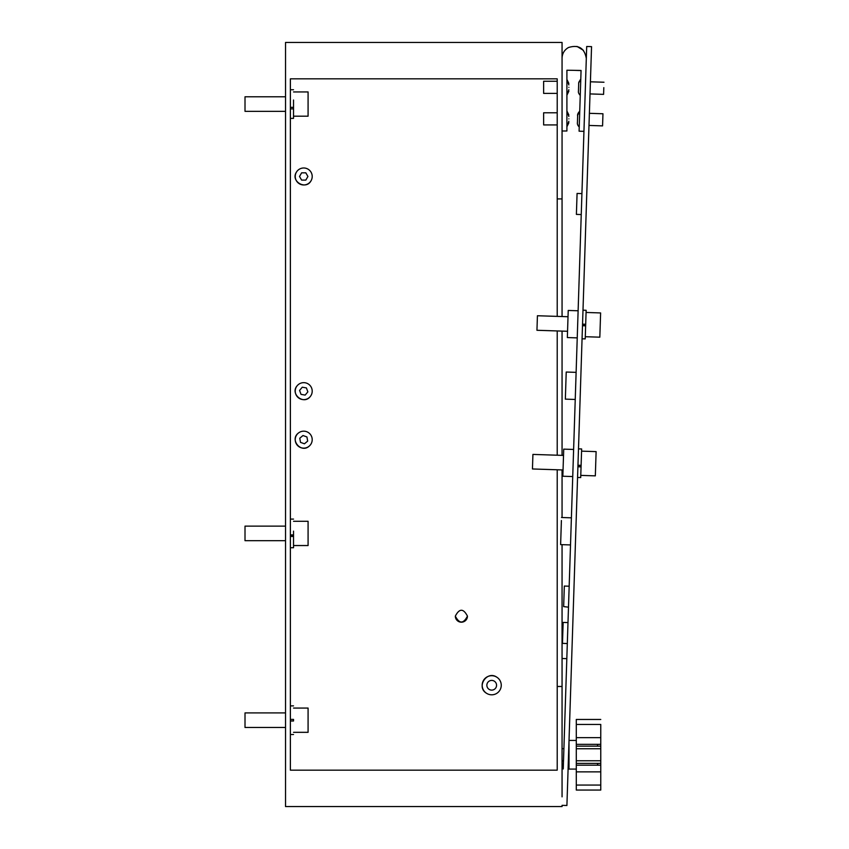 <?xml version="1.0" encoding="UTF-8"?>
<svg xmlns="http://www.w3.org/2000/svg" width="849" height="849" viewBox="0 0 849 849"><rect width="100%" height="100%" fill="white"/><g stroke="black" fill="none" stroke-linecap="round" stroke-linejoin="round"><path stroke-width="1.27" d="M568.851 118.86C568.851 114.254 568.851 114.254 568.851 118.86C568.851 123.466 568.851 123.466 568.851 118.86M568.851 114.976L566.909 110.975L568.851 116.43M568.851 87.33C568.851 82.714 568.851 82.714 568.851 87.33C568.851 91.936 568.851 91.936 568.851 87.33M568.851 83.446L566.909 79.445L568.851 84.9M577.628 116.6L577.649 116.101C577.288 114.562 577.989 112.928 579.75 111.187L577.67 115.22M489.289 689.462A4.85 4.85 0 0 0 495.912 687.69A4.85 4.85 0 0 0 494.139 681.068A4.85 4.85 0 0 0 487.506 682.84A4.85 4.85 0 0 0 489.289 689.462M496.93 677.269A9.541 9.541 0 0 0 483.718 680.038A9.541 9.541 0 0 0 486.488 693.251A9.541 9.541 0 0 0 499.7 690.481A9.541 9.541 0 0 0 496.93 677.269C486.944 670.041 475.854 687.011 486.488 693.251M575.24 399.465L565.349 399.136L566.177 373.422L566.23 372.032L576.121 372.361M570.517 544.931L560.627 544.612L561.401 520.533M581.247 214.553L576.397 214.394L576.471 212.048L577.076 193.445L581.926 193.604M567.312 643.531L562.462 643.372L563.11 623.537M568.49 607.162L563.651 606.611L564.32 586.054L569.17 586.213M543.625 112.8L557.209 112.8L543.625 112.8L543.625 124.92L557.209 124.92M543.625 81.26L557.209 81.26L543.625 81.26L543.625 93.39L557.209 93.39M590.013 93.921L603.586 94.366L603.809 87.638M590.235 87.192L590.193 88.529M588.994 125.44L602.567 125.885L602.96 113.755L589.386 113.32L589.164 120.24M576.291 769.077L569.01 769.077L569.01 740.593M576.291 740.445L569.021 740.445M576.291 763.368L576.291 771.858L600.763 771.858L600.763 765.182L597.547 765.182L597.547 763.368L576.291 763.368L576.291 744.34L597.547 744.34L597.547 746.154L597.547 744.34M569.01 760.821L568.352 760.821M563.503 760.821L562.059 760.821M563.895 748.701L562.059 748.701M462.334 622.126A6.06 6.06 0 0 1 455.329 616.13C459.373 608.309 463.405 608.309 467.449 616.13A6.06 6.06 0 0 1 462.694 622.052M293.531 732.326L308.081 732.326L308.081 708.066L293.531 708.066M293.531 720.981L293.531 719.411L293.531 720.981L290.379 720.981M285.529 712.916L245.011 712.916L245.011 727.476L285.529 727.476M293.531 521.286L308.081 521.286L308.081 545.546L293.531 545.546M293.531 531.145L293.531 536.462L290.379 536.462M285.529 526.136L245.011 526.136L245.011 540.696L285.529 540.696M293.531 91.936L308.081 91.936L308.081 116.196L293.531 116.196M293.531 100.012L293.531 108.863L290.379 108.863M285.529 96.786L245.011 96.786L245.011 111.336L285.529 111.336M298.264 433.16A8.49 8.49 0 0 1 310.225 434.2A8.49 8.49 0 0 1 309.174 446.16A8.49 8.49 0 0 1 297.214 445.12A8.49 8.49 0 0 1 298.264 433.16C289.53 439.793 301.119 453.61 309.174 446.16M297.214 385.69A8.49 8.49 0 0 1 309.174 384.639A8.49 8.49 0 0 1 310.225 396.6A8.49 8.49 0 0 1 298.264 397.65A8.49 8.49 0 0 1 297.214 385.69C289.774 393.745 303.581 405.334 310.225 396.6M296.333 180.657A8.49 8.49 0 0 1 307.964 169.121A8.49 8.49 0 0 1 311.074 180.72A8.49 8.49 0 0 1 299.538 183.862M563.513 455.414L532.917 454.417L532.45 468.966L563.046 469.964M572.735 476.554L562.845 476.236L563.619 452.337L563.725 449.132L573.616 449.45M581.565 451.148L596.115 451.615L595.329 475.864L580.78 475.387M577.957 465.241L581.109 465.348L581.056 466.886L577.904 466.791M568.023 316.73L537.428 315.743L536.95 330.282L567.546 331.28M577.235 337.881L567.344 337.562L568.225 310.458L578.116 310.776M586.075 312.464L600.614 312.941L599.829 337.18L585.279 336.713M582.541 324.159L585.693 324.265L585.64 325.836L582.488 325.74M562.059 544.655L562.059 796.85M563.237 768.971L586.701 46.493L591.551 46.642L566.909 805.499L562.059 805.34L562.059 806.55L285.529 806.55L285.529 42.45L562.059 42.45L562.059 198.91L557.209 198.91L557.209 78.84L290.379 78.84L290.379 89.75L293.531 89.75M562.059 517.519L562.059 469.922M562.059 455.361L562.059 331.099M562.059 316.539L562.059 198.91M575.282 398.085L576.068 373.74M293.531 108.863L293.531 118.372L290.379 118.372L290.379 519.1L293.531 519.1M293.531 536.462L293.531 547.722L290.379 547.722L290.379 705.88L293.531 705.88M293.531 734.502L290.379 734.502L290.379 770.16L290.379 78.84M562.059 686.48L557.209 686.48L557.209 770.16L290.379 770.16M557.209 686.48L557.209 469.773M557.209 455.202L557.209 330.94M557.209 316.38L557.209 198.91M299.4 183.777A8.49 8.49 0 0 1 296.397 180.773M586.68 196.533L586.436 204.238M566.824 658.654L562.059 658.506M585.64 325.613L582.488 325.517M585.693 324.265L586.139 310.288L582.987 310.182M582.064 338.793L585.216 338.889L585.64 325.836M581.098 465.507L577.946 465.401M581.109 465.348L581.639 448.962L578.487 448.856M580.705 477.573L577.553 477.467L580.705 477.573L581.056 466.886M305.82 172.835L301.618 172.835L299.517 176.475L301.618 180.105L305.82 180.105L307.922 176.475L305.82 172.835M311.074 180.72C306.054 190.463 290.432 181.453 296.365 172.23M306.415 387.929L302.276 387.197L299.58 390.413L301.013 394.361L305.152 395.093L307.858 391.877L306.415 387.929M306.935 436.959L302.987 435.526L299.771 438.222L300.504 442.361L304.451 443.794L307.667 441.098L306.935 436.959M600.763 785.07L576.291 785.07L576.291 790.058L600.763 790.058L600.763 771.858M600.763 765.182L600.763 724.452C600.763 717.967 600.763 717.967 600.763 724.452L576.291 724.452L576.291 719.464L600.763 719.464M576.291 785.07L576.291 771.858M600.763 737.664L576.291 737.664L576.291 724.452M590.84 68.461L591.551 46.642M586.309 58.517L586.309 58.422C584.462 48.075 578.519 44.435 568.469 47.523C564.362 49.911 562.229 53.476 562.059 58.22A12.13 12.13 0 0 1 562.059 58.029L562.059 58.125M583.412 50.335L576.991 46.419M293.531 107.356L290.379 107.356M293.531 534.902L290.379 534.902M293.531 535.358L290.379 535.358M293.531 719.411L290.379 719.411M467.449 616.13C463.405 623.951 459.373 623.951 455.329 616.13M600.763 763.368L597.547 763.368L597.898 765.172M576.291 737.664L576.291 744.34M578.7 83.552L578.445 91.342C578.19 92.445 578.795 93.815 580.26 95.428M577.67 115.156L577.447 122.192C577.161 124.06 577.766 125.641 579.23 126.947C577.776 125.334 577.171 123.965 577.426 122.85M568.851 89.75L566.909 95.205L568.851 91.204M568.851 121.29L566.909 126.745L568.851 122.744M568.469 47.523C564.362 49.911 562.229 53.476 562.059 58.22M562.059 130.99L566.909 130.99L566.909 70.223L581.066 70.467L579.092 131.192L583.942 131.34M581.066 70.573L573.882 70.34M576.291 765.182L597.547 765.182M600.763 746.154L576.291 746.154M600.763 744.34L597.898 744.35M600.763 748.754L576.291 748.754M600.763 760.768L576.291 760.768M580.249 79.795L578.753 82.937M580.769 79.668C579.209 81.186 578.519 82.502 578.7 83.626M571.398 517.826L561.497 517.497M567.992 622.582L563.142 622.423M603.989 82.236L590.405 81.801"/></g></svg>
